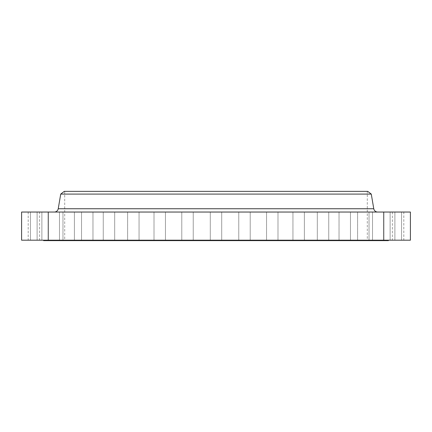 <?xml version="1.0" encoding="UTF-8"?>
<svg xmlns="http://www.w3.org/2000/svg" width="432" height="432" viewBox="0 0 432 432"><rect width="100%" height="100%" fill="white"/><g stroke="black" fill="none" stroke-linecap="round" stroke-linejoin="round"><path stroke-width="0.32" stroke-dasharray="2.16 1.62" d="M59.481 212.042L59.481 240.192L48.044 240.192L59.481 240.192L48.044 240.192L59.481 240.192L59.481 212.042L48.044 212.042L48.044 240.192L48.044 212.042L59.481 212.042M48.546 212.042L48.546 240.192L37.109 240.192L48.546 240.192L37.109 240.192L48.546 240.192L48.546 212.042L37.109 212.042L37.109 240.192L37.109 212.042L48.546 212.042M41.877 212.042L41.877 240.192L30.44 240.192L41.877 240.192L30.44 240.192L41.877 240.192L41.877 212.042L30.44 212.042L30.44 240.192L30.44 212.042L41.877 212.042M39.631 212.042L28.199 212.042L39.631 212.042L39.631 240.192L28.199 240.192L39.631 240.192M28.199 212.042L28.199 240.192M74.407 212.042L74.407 240.192L62.975 240.192L74.407 240.192L62.975 240.192L74.407 240.192L74.407 212.042L62.975 212.042L62.975 240.192L62.975 212.042L74.407 212.042M92.966 212.042L92.966 240.192L81.529 240.192L92.966 240.192L81.529 240.192L92.966 240.192L92.966 212.042L81.529 212.042L81.529 240.192L81.529 212.042L92.966 212.042M114.691 212.042L114.691 240.192L103.253 240.192L114.691 240.192L103.253 240.192L114.691 240.192L114.691 212.042L103.253 212.042L103.253 240.192L103.253 212.042L114.691 212.042M139.055 212.042L139.055 240.192L127.618 240.192L139.055 240.192L127.618 240.192L139.055 240.192L139.055 212.042L127.618 212.042L127.618 240.192L127.618 212.042L139.055 212.042M165.451 212.042L165.451 240.192L154.013 240.192L165.451 240.192L154.013 240.192L165.451 240.192L165.451 212.042L154.013 212.042L154.013 240.192L154.013 212.042L165.451 212.042M193.234 212.042L193.234 240.192L181.796 240.192L193.234 240.192L181.796 240.192L193.234 240.192L193.234 212.042L181.796 212.042L181.796 240.192L181.796 212.042L193.234 212.042M221.719 212.042L221.719 240.192L210.281 240.192L221.719 240.192L210.281 240.192L221.719 240.192L221.719 212.042L210.281 212.042L210.281 240.192L210.281 212.042L221.719 212.042M250.204 212.042L250.204 240.192L238.766 240.192L250.204 240.192L238.766 240.192L250.204 240.192L250.204 212.042L238.766 212.042L238.766 240.192L238.766 212.042L250.204 212.042M277.987 212.042L277.987 240.192L266.549 240.192L277.987 240.192L266.549 240.192L277.987 240.192L277.987 212.042L266.549 212.042L266.549 240.192L266.549 212.042L277.987 212.042M304.382 212.042L304.382 240.192L292.945 240.192L304.382 240.192L292.945 240.192L304.382 240.192L304.382 212.042L292.945 212.042L292.945 240.192L292.945 212.042L304.382 212.042M328.747 212.042L328.747 240.192L317.309 240.192L328.747 240.192L317.309 240.192L328.747 240.192L328.747 212.042L317.309 212.042L317.309 240.192L317.309 212.042L328.747 212.042M350.471 212.042L350.471 240.192L339.034 240.192L350.471 240.192L339.034 240.192L350.471 240.192L350.471 212.042L339.034 212.042L339.034 240.192L339.034 212.042L350.471 212.042M369.025 212.042L369.025 240.192L357.593 240.192L369.025 240.192L357.593 240.192L369.025 240.192L369.025 212.042L357.593 212.042L357.593 240.192L357.593 212.042L369.025 212.042M383.956 212.042L383.956 240.192L372.519 240.192L383.956 240.192L372.519 240.192L383.956 240.192L383.956 212.042L372.519 212.042L372.519 240.192L372.519 212.042L383.956 212.042M394.891 212.042L394.891 240.192L383.454 240.192L394.891 240.192L383.454 240.192L394.891 240.192L394.891 212.042L383.454 212.042L383.454 240.192L383.454 212.042L394.891 212.042M401.56 212.042L401.56 240.192L390.123 240.192L401.56 240.192L390.123 240.192L401.56 240.192L401.56 212.042L390.123 212.042L390.123 240.192L390.123 212.042L401.56 212.042M403.801 212.042L392.369 212.042L403.801 212.042L403.801 240.192L392.369 240.192L403.801 240.192M392.369 212.042L392.369 240.192M54.324 212.042L377.676 212.042L54.324 212.042M388.411 240.192L43.589 240.192L388.411 240.192M367.297 191.371L64.703 191.371L367.297 191.371L367.297 240.629L64.703 240.629L367.297 240.629M64.703 191.371L64.703 240.629M21.6 212.042L410.4 212.042M21.6 240.192L410.4 240.192M60.723 194.087L371.277 194.087M64.26 191.371L367.74 191.371M43.589 240.629L388.411 240.629M373.772 208.748L58.228 208.748"/><path stroke-width="0.65" d="M377.676 212.042A3.958 3.958 0 0 1 373.772 208.748L371.277 194.087L60.723 194.087L58.228 208.748L373.772 208.748M54.324 212.042A3.958 3.958 0 0 0 58.228 208.748M43.589 240.192L43.589 240.629L388.411 240.629L388.411 240.192M371.277 194.087L367.74 191.371L64.26 191.371L60.723 194.087M410.4 212.042L21.6 212.042L21.6 240.192L410.4 240.192L410.4 212.042"/></g></svg>

